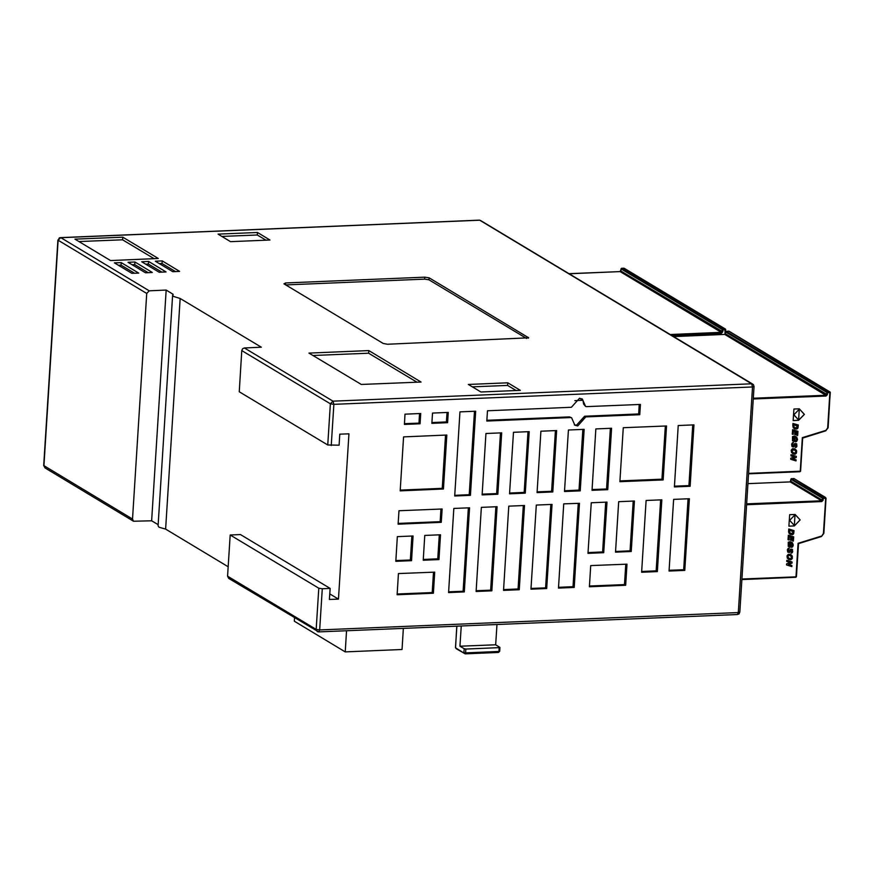 <?xml version="1.0" encoding="UTF-8"?>
<svg xmlns="http://www.w3.org/2000/svg" width="874" height="874" viewBox="0 0 874 874"><rect width="100%" height="100%" fill="white"/><g stroke="black" fill="none" stroke-linecap="round" stroke-linejoin="round"><path stroke-width="1.31" d="M327.794 444.986L239.214 391.76L241.803 350.627L242.622 348.781L244.381 347.961L261.326 347.251L180.12 298.46L165.601 529.141L159.123 527.186L158.041 525.853L172.56 295.183L173.205 294.309L166.202 290.102L151.694 520.784L133.558 521.188L132.498 519.025L43.7 465.536L44.978 467.961L43.919 465.798L58.11 240.252L60.688 237.586L479.553 220.161L751.585 383.806L752.47 386.996L754.054 386.526L753.377 384.593L751.585 383.806L332.961 401.177L333.846 404.378L330.383 403.843L327.794 444.986L339.123 445.183L339.822 434.159L348.89 433.788L338.489 599.105L329.422 599.477L330.11 588.453L322.244 588.781L319.655 629.925L318.726 631.935L228.671 578.337L227.611 576.174L230.201 535.03L318.781 588.257L322.244 588.781M478.766 220.226L60.044 237.706M453.879 508.482L469.611 507.827L464.323 591.96L448.591 592.616L453.879 508.482M508.81 506.199L503.522 590.332L519.243 589.677L524.542 505.543L508.81 506.199M563.741 503.916L558.453 588.049L574.174 587.404L579.473 503.271L563.741 503.916M536.275 505.063L530.988 589.196L546.709 588.541L552.007 504.407L536.275 505.063M481.345 507.346L476.057 591.469L491.789 590.824L497.077 506.691L481.345 507.346M663.115 479.924L619.928 481.716L623.315 427.757L666.512 425.966L663.115 479.924L661.935 479.214L619.972 480.951M447.575 422.655L431.854 423.311L432.499 413.063L448.22 412.408L447.575 422.655L446.406 421.956L431.898 422.557M403.602 436.88L446.8 435.088L443.402 489.047L400.205 490.838L403.602 436.88M404.389 424.447L405.033 414.2L420.755 413.544L420.11 423.803L404.389 424.447M585.809 416.92L577.692 425.944L574.852 425.234L571.585 417.772L570.678 417.543L486.774 421.028L487.419 410.78L571.334 407.295L579.44 398.271L582.281 398.981L585.558 406.443L586.454 406.672L640.478 404.422L639.823 414.68L585.809 416.92L584.63 416.21L576.523 425.245L574.284 424.84M456.294 470.223L459.964 411.916L475.685 411.261L470.398 495.394L454.666 496.05L456.294 470.223M482.131 494.913L485.999 433.46L501.72 432.805L497.863 494.258L482.131 494.913M509.597 493.766L513.464 432.324L529.185 431.669L525.329 493.122L509.597 493.766M537.062 492.63L540.93 431.177L556.651 430.532L552.783 491.975L537.062 492.63M564.528 491.494L568.384 430.041L584.116 429.385L580.249 490.838L564.528 491.494M591.982 490.347L595.85 428.905L611.582 428.249L607.714 489.691L591.982 490.347M657.346 571.552L641.625 572.197L646.137 500.496L661.858 499.852L657.346 571.552L656.177 570.842L641.669 571.443M684.812 570.405L669.091 571.061L673.603 499.36L689.324 498.704L684.812 570.405L683.643 569.706L669.134 570.307M678.246 425.485L693.978 424.83L690.11 486.272L674.378 486.927L678.246 425.485M398.446 573.606L434.739 572.099L433.406 593.249L397.113 594.746L398.446 573.606M590.693 565.62L626.986 564.112L625.653 585.263L589.36 586.771L590.693 565.62M588.027 553.34L591.206 502.779L606.938 502.124L603.748 552.685L588.027 553.34M615.493 552.193L618.672 501.643L634.393 500.988L631.214 551.538L615.493 552.193M413.063 535.937L411.501 560.66L395.78 561.316L397.331 536.581L413.063 535.937M438.966 559.524L423.234 560.179L424.797 535.445L440.529 534.79L438.966 559.524L437.798 558.814L423.289 559.426M398.118 524.16L398.959 510.766L442.146 508.974L441.304 522.357L398.118 524.16M468.388 507.881L463.144 591.25L464.323 591.96M523.318 505.598L518.074 588.978L519.243 589.677M578.249 503.315L573.005 586.694L574.174 587.404M550.784 504.462L545.54 587.831L546.709 588.541M495.853 506.734L490.609 590.114L491.789 590.824M165.601 529.141L228.201 566.756M329.771 593.861L338.489 599.105M754.054 386.526L739.863 612.073L738.279 612.543L737.339 614.553L318.726 631.935L317.251 631.552L316.191 629.389L227.611 576.174M151.694 520.784L158.118 524.64M403.384 628.417L402.051 649.502L345.252 651.862L294.298 621.25L294.505 617.885M345.252 651.862L346.574 630.777M465.318 653.818L498.464 652.485L499.611 651.119M461.253 626.013L459.986 646.247L495.678 644.761L499.961 647.405L499.174 647.634L498.923 651.48L465.656 652.867L465.187 653.872L455.463 647.71L456.905 626.199M499.174 647.634L465.897 649.021L465.656 652.867L463.919 652.605L464.17 648.759L465.897 649.021M495.678 644.761L496.945 624.528M459.986 646.247L464.17 648.759M398.162 523.395L440.135 521.658L440.922 509.018M441.304 522.357L440.135 521.658M132.498 519.025L146.69 293.478L149.268 290.813L166.202 290.102M172.56 295.183L173.653 296.526L180.12 298.46M74.978 239.181L122.764 237.193L158.303 258.54L110.506 260.528L74.978 239.181M155.397 261.184L162.225 260.9L179.662 271.377L172.833 271.661L155.397 261.184M141.741 261.752L148.569 261.468L166.005 271.945L159.177 272.229L141.741 261.752M128.085 262.32L134.913 262.036L152.349 272.513L145.521 272.797L128.085 262.32M114.428 262.888L121.257 262.604L138.704 273.081L131.876 273.365L114.428 262.888M257.459 232.44L270 239.979L230.561 241.617L218.019 234.079L257.459 232.44L257.295 234.997L265.86 240.142M520.325 390.383L480.886 392.022L468.344 384.484L507.783 382.845L520.325 390.383M421.071 382.004L361.246 384.484L308.981 353.085L368.806 350.594L421.071 382.004M387.521 344.203L383.194 343.537L283.897 283.875L285.612 282.968L424.753 277.189L429.079 277.856L528.65 337.845L387.521 344.203M154.163 258.715L122.6 239.76L78.955 241.563M134.563 273.256L121.093 265.161L118.405 265.27M230.201 535.03L240.481 534.604L330.11 588.453M660.635 499.895L656.177 570.842M690.11 486.272L688.931 485.573L674.422 486.173M149.268 290.813L60.688 237.586L59.279 237.815L58.11 240.252L146.69 293.478M688.1 498.759L683.643 569.706M692.754 424.873L688.931 485.573M526.574 338.424L428.959 279.767L424.622 279.112L285.569 284.891M121.093 265.161L121.257 262.604M443.402 489.047L442.222 488.337L400.259 490.074M639.255 404.476L638.654 413.97L639.823 414.68M411.501 560.66L410.332 559.961L395.824 560.562M439.305 534.844L437.798 558.814M579.604 398.26L583.002 400.303L583.581 404.116L585.558 406.443M571.585 417.772L569.509 416.843L486.829 420.274M445.576 435.143L442.222 488.337M610.358 428.304L606.545 488.992L607.714 489.691M582.892 429.44L579.08 490.128L580.249 490.838M555.427 430.576L551.614 491.275L552.783 491.975M527.962 431.723L524.149 492.412L525.329 493.122M500.507 432.859L496.683 493.548L497.863 494.258M470.398 495.394L469.218 494.695L454.709 495.296M433.515 572.153L432.237 592.539L433.406 593.249M625.762 564.167L624.484 584.553L625.653 585.263M603.748 552.685L602.579 551.975L588.071 552.576M631.214 551.538L630.045 550.838L615.536 551.439M411.84 535.981L410.332 559.961M638.654 413.97L584.63 416.21M606.545 488.992L592.037 489.593M579.08 490.128L564.571 490.729M551.614 491.275L537.106 491.876M524.149 492.412L509.64 493.012M496.683 493.548L482.175 494.149M446.996 412.462L446.406 421.956M419.531 413.599L418.941 423.092L420.11 423.803M633.169 501.042L630.045 550.838M463.144 591.25L448.635 591.851M474.462 411.315L469.218 494.695M624.484 584.553L589.404 586.017M605.715 502.179L602.579 551.975M418.941 423.092L404.433 423.693M518.074 588.978L503.566 589.579M573.005 586.694L558.497 587.295M665.289 426.02L661.935 479.214M545.54 587.831L531.031 588.431M432.237 592.539L397.157 593.992M490.609 590.114L476.101 590.715M122.764 237.193L122.6 239.76M368.806 350.594L368.653 353.162L416.931 382.167M312.958 355.478L368.653 353.162M221.996 236.472L257.295 234.997M159.374 263.577L162.061 263.467L162.225 260.9M132.061 264.713L134.749 264.593L134.913 262.036M134.749 264.593L148.209 272.688M507.783 382.845L507.63 385.412L516.184 390.558M162.061 263.467L175.521 271.552M472.321 386.876L507.63 385.412M148.569 261.468L148.405 264.024L161.865 272.12M145.718 264.145L148.405 264.024M583.002 400.303L574.884 400.642M670.205 334.491L721.258 332.371L722.678 329.116L725.398 329.094L725.715 329.695L722.896 329.913L722.678 329.116L621.545 268.362L620.136 271.606L569.083 273.726M624.473 268.558L623.839 268.263M725.606 331.399L725.398 329.094L624.265 268.329L621.48 268.34L623.97 268.252L725.092 329.017L725.038 334.272M620.922 268.886L722.896 329.913L722.776 331.836L721.487 333.169L671.461 335.245M753.322 398.216L825.854 395.212L827.263 391.956L830.18 392.12L728.861 331.17L725.507 331.727M729.058 331.399L830.3 392.535L827.689 427.899L829.907 392.655L827.481 392.754L827.361 394.677L826.072 396.009L753.268 399.025M800.54 471.162L800.081 471.665M827.361 394.677L725.365 333.781L725.496 331.858L827.481 392.754L827.263 391.956L725.977 331.224M748.592 473.358L800.223 471.217L802.332 437.699L800.617 471.097L802.703 438.038L825.646 430.926L827.689 427.899M792.554 442.637L791.604 444.156L791.942 446.352L793.821 446.92L795.711 444.516L796.225 445.467L795.329 447.597L796.564 447.084L796.749 443.981L794.958 443.489L792.893 445.816L792.532 444.287L793.526 442.506L792.554 442.637M793.155 420.536L798.585 420.328L804.375 414.352L799.306 408.835L793.876 409.065L793.155 420.558L798.585 420.328L804.353 414.342L799.295 408.835M792.5 436.661L792.445 440.791L794.739 441.49L794.903 438.901L794.007 438.639L793.92 440.103L792.871 438.628L793.264 437.426L794.739 437.229L796.509 438.704L795.635 441.763L796.596 441.392L797.481 439.491L796.782 437.229L794.346 436.017L792.5 436.661M792.489 448.69L791.232 450.219L791.483 452.426L793.166 453.967L795.482 454.043L796.585 452.688L796.28 450.176L794.521 448.777L792.489 448.69M792.827 425.911L793.242 427.681L794.728 428.894L796.76 429.047L797.951 428.042L798.301 425.026L792.969 423.409L792.827 425.911M793.188 434.433L793.395 431.079L794.837 431.548L794.652 434.531L795.548 434.804L795.733 431.822L796.946 432.193L796.749 435.274L797.634 435.547L797.907 431.275L792.576 429.647L792.292 434.159L793.188 434.433L793.374 431.057L794.837 431.548M790.784 458.227L790.708 459.331L796.039 460.948L796.116 459.855L792.543 458.763L796.258 457.484L796.334 456.37L791.003 454.753L790.926 455.857L794.51 456.949L790.784 458.227M794.51 456.949L790.926 455.846M790.708 459.32L796.017 460.937L796.083 459.844M792.543 458.763L796.236 457.463L796.301 456.359M792.292 434.149L793.166 434.411M794.652 434.531L795.515 434.793L795.711 431.8L796.913 432.171M796.749 435.274L797.612 435.525L797.886 431.264M794.248 428.653L797.47 428.653L798.279 425.015M793.679 426.151L794.411 427.408L796.247 427.954L797.35 425.944L793.756 424.851L793.789 426.599L794.739 427.615M797.35 425.944L793.734 424.84L793.69 425.441M793.712 425.452L793.701 426.162M792.631 453.682L794.892 454.207L796.312 453.235L796.596 451.017L795.34 449.192M792.259 450.241L792.292 451.858L793.942 452.994L795.351 452.765L795.722 451.312L794.597 450.044L792.773 449.815L792.095 451.246L793.166 452.677M794.575 450.034L792.292 450.263M793.122 439.862L793.231 437.404L795.548 437.535M795.624 441.741L796.924 441.042L797.459 439.48L795.832 436.465M792.445 440.78L794.706 441.468L794.87 438.901M793.865 414.779L798.607 419.924L799.284 409.24L793.865 414.779L799.284 409.24M793.898 414.789L798.607 419.924M792.281 446.712L793.789 446.898L795.864 444.549M795.329 447.586L796.99 446.155L796.422 443.653M792.893 445.816L792.51 444.276L793.505 442.506M748.559 473.85L799.983 471.72L800.617 471.097L799.983 471.72L748.559 473.828M728.424 331.104L725.562 331.454L725.376 333.66M796.312 576.753L795.843 577.266M794.521 478.865L791.593 478.657L790.948 479.323L822.379 498.213L823.024 497.546L791.429 478.69M825.449 497.448L793.942 478.537L826.061 498.125L823.45 533.49L825.668 498.246L823.242 498.344L823.024 497.546L825.449 497.448M793.876 478.57L791.014 478.919L790.828 481.246L822.259 500.136L822.379 498.213L823.242 498.344L823.122 500.267L821.833 501.6L746.625 504.724M790.97 479.192L790.183 481.913L821.615 500.802L823.122 500.267M741.95 579.047L795.985 576.807L798.093 543.3L796.378 576.687L798.465 543.628L821.407 536.516L823.45 533.49M788.326 548.227L787.365 549.746L787.714 551.942L789.583 552.51L791.473 550.107L791.986 551.057L791.09 553.198L792.325 552.674L792.51 549.571L790.719 549.08L788.665 551.407L788.293 549.877L789.298 548.096L788.326 548.227M794.346 525.929L800.136 519.954L795.078 514.425L789.637 514.655L788.916 526.148L794.346 525.929L800.114 519.932L795.056 514.425M788.261 542.251L788.217 546.381L790.5 547.08L790.664 544.491L789.768 544.229L789.681 545.693L788.643 544.48L789.025 543.016L790.052 542.765L792.128 543.945L791.396 547.353L792.357 546.982L793.242 545.081L792.543 542.82L790.107 541.607L788.261 542.251M788.25 554.28L786.993 555.82L787.245 558.016L788.927 559.557L791.243 559.633L792.347 558.278L792.041 555.766L790.282 554.367L788.25 554.28M788.588 531.501L789.004 533.271L790.489 534.484L792.532 534.648L793.723 533.632L794.062 530.616L788.741 528.999L788.588 531.501M788.064 539.739L788.949 540.023L789.156 536.669L790.609 537.139L790.413 540.121L791.309 540.394L791.494 537.412L792.707 537.783L792.51 540.864L793.406 541.137L793.668 536.865L788.348 535.238L788.064 539.75L788.949 540.023L789.135 536.647L790.577 537.128M786.545 563.817L786.48 564.921L791.8 566.538L791.877 565.445L788.304 564.353L792.019 563.074L792.095 561.96L786.764 560.343L786.698 561.447L790.271 562.539L786.545 563.817M790.271 562.539L786.698 561.447M786.48 564.921L791.778 566.527L791.844 565.434M788.304 564.353L791.997 563.053L792.062 561.96M790.413 540.121L791.287 540.383L791.473 537.39L792.707 537.783M792.51 540.864L793.374 541.126L793.647 536.855M790.02 534.243L793.231 534.243L794.04 530.616M789.441 531.742L790.183 532.998L792.019 533.544L793.111 531.534L789.517 530.442L789.55 532.19L790.5 533.206M793.111 531.534L789.495 530.431L789.451 531.031M789.484 531.042L789.473 531.763M788.392 559.273L790.653 559.797L792.073 558.825L792.357 556.607L791.101 554.782M788.02 555.831L788.053 557.448L789.703 558.584L791.112 558.355L791.483 556.902L790.358 555.635L788.534 555.405L787.856 556.836L788.938 558.268M790.358 555.635L788.851 555.307M788.534 555.405L788.053 555.853M788.883 545.463L788.993 542.994L791.287 543.115M791.396 547.332L792.685 546.632L793.221 545.07L791.593 542.055M788.206 546.37L790.467 547.058L790.631 544.491M788.916 526.137L794.324 525.908M789.626 520.369L794.379 525.525L795.045 514.83L789.626 520.369L795.045 514.83M789.659 520.38L794.379 525.525M788.053 552.302L789.561 552.488L791.604 550.117M791.09 553.176L792.751 551.745L792.183 549.243M788.665 551.407L788.272 549.866L789.266 548.096M741.917 579.549L795.755 577.31L796.378 576.687L795.755 577.31L741.917 579.528M318.781 588.257L316.191 629.389L319.655 629.925L738.279 612.543L752.47 386.996L333.846 404.378L331.257 445.511M455.572 647.328L456.796 626.199M244.381 347.961L332.961 401.177L330.383 403.843L241.803 350.627M429.079 277.856L428.959 279.767M528.333 338.14L528.377 337.506M285.492 284.837L285.612 282.968M424.622 279.112L424.753 277.189M582.696 418.209L583.876 418.919M584.761 404.815L583.581 404.116M570.678 417.543L569.509 416.843M721.487 333.169L721.258 332.371L620.07 271.596L620.791 270.82M722.776 331.836L620.78 270.94L621.392 268.384M725.649 329.76L725.54 331.475M620.005 271.617L569.05 273.715M826.072 396.009L825.854 395.212L724.721 334.447L673.668 336.566M725.365 333.781L724.655 334.436L725.365 333.781M830.234 392.601L828.082 427.779L825.646 430.926L802.671 438.005M828.017 427.845L825.712 430.86M802.332 437.699L825.712 430.456M724.59 334.458L673.636 336.545M826.006 498.191L823.843 533.369L821.407 536.516L798.443 543.595M823.778 533.435L821.473 536.45M790.183 481.913L747.947 483.672L790.183 481.913M746.669 503.916L821.615 500.802L821.833 501.6M790.828 481.126L790.041 481.924M798.093 543.3L821.484 536.046M752.776 384.101L480.503 220.51M739.863 612.073L738.923 613.93L737.339 614.553M499.961 647.405L499.72 651.25L498.464 652.485L465.187 653.872L456.097 648.661M44.978 467.961L133.558 521.188M57.892 239.989L43.7 465.536"/></g></svg>

